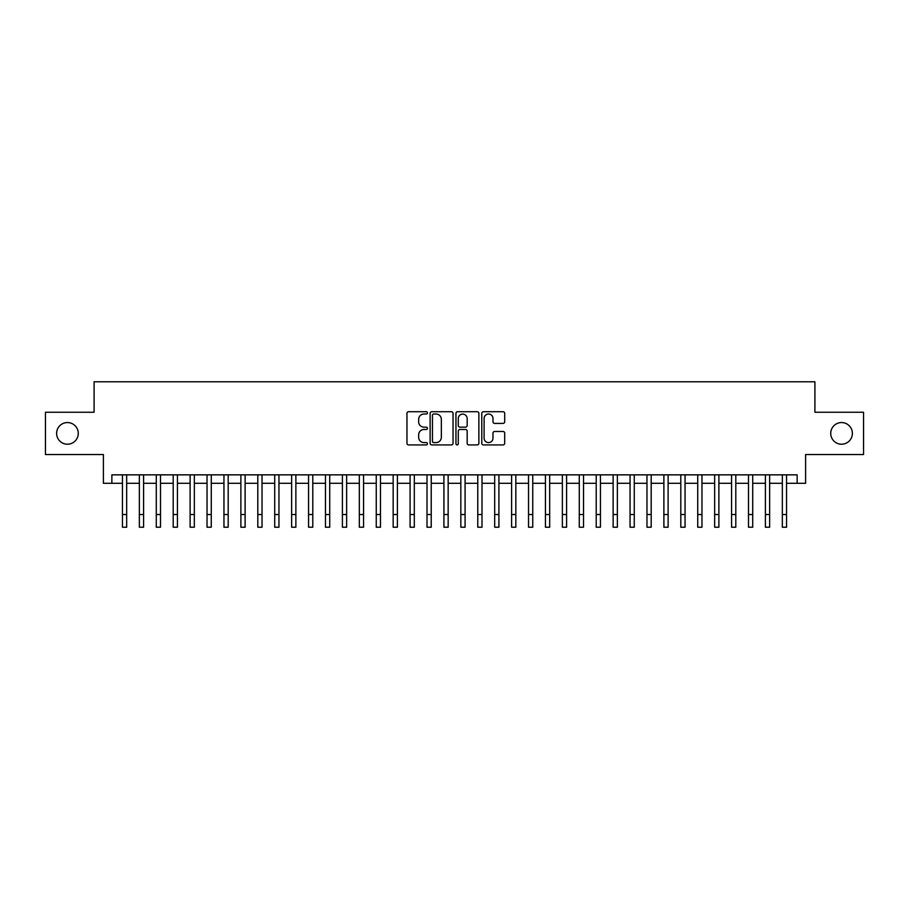 <?xml version="1.0" encoding="UTF-8"?>
<svg xmlns="http://www.w3.org/2000/svg" width="909" height="909" viewBox="0 0 909 909"><rect width="100%" height="100%" fill="white"/><g stroke="black" fill="none" stroke-linecap="round" stroke-linejoin="round"><path stroke-width="1.36" d="M427.423 412.868A1.159 1.159 0 0 0 426.264 411.709L408.618 411.709A1.659 1.659 0 0 0 406.959 413.368L406.959 443.262A1.659 1.659 0 0 0 408.618 444.921L426.264 444.921A1.159 1.159 0 0 0 427.423 443.762A1.159 1.159 0 0 0 426.264 442.603L423.98 442.603A5.318 5.318 0 0 1 418.663 437.286L418.663 434.797A5.318 5.318 0 0 1 423.98 429.48L426.264 429.48A1.159 1.159 0 0 0 427.423 428.321A1.159 1.159 0 0 0 426.264 427.15L423.98 427.15A5.318 5.318 0 0 1 418.663 421.833L418.663 419.344A5.318 5.318 0 0 1 423.98 414.027L426.264 414.027A1.159 1.159 0 0 0 427.423 412.868M830.724 433.388A10.828 10.828 0 0 0 841.552 444.217A10.828 10.828 0 0 0 852.381 433.388A10.828 10.828 0 0 0 841.552 422.56A10.828 10.828 0 0 0 830.724 433.388M56.619 433.388A10.828 10.828 0 0 0 67.448 444.217A10.828 10.828 0 0 0 78.276 433.388A10.828 10.828 0 0 0 67.448 422.56A10.828 10.828 0 0 0 56.619 433.388M503.041 423.412A1.659 1.659 0 0 0 504.7 421.753L504.7 413.368A1.659 1.659 0 0 0 503.041 411.709L483.44 411.709A1.659 1.659 0 0 0 481.781 413.368L481.781 443.262A1.659 1.659 0 0 0 483.44 444.921L503.041 444.921A1.659 1.659 0 0 0 504.7 443.262L504.7 433.127A1.659 1.659 0 0 0 503.041 431.468L494.655 431.468A1.659 1.659 0 0 0 492.985 433.127L492.985 438.161A4.443 4.443 0 0 1 488.542 442.603A4.443 4.443 0 0 1 484.099 438.161L484.099 418.481A4.443 4.443 0 0 1 488.542 414.027A4.443 4.443 0 0 1 492.985 418.481L492.985 421.753A1.659 1.659 0 0 0 494.655 423.412L503.041 423.412M111.864 483.304L111.864 474.85L797.136 474.85L797.136 483.304L805.601 483.304L805.601 454.545L863.55 454.545L863.55 412.243L814.907 412.243L814.907 381.78L94.093 381.78L94.093 412.243L45.45 412.243L45.45 454.545L103.399 454.545L103.399 483.304L122.442 483.304M453.046 413.368A1.659 1.659 0 0 0 451.387 411.709L431.786 411.709A1.659 1.659 0 0 0 430.127 413.368L430.127 443.262A1.659 1.659 0 0 0 431.786 444.921L451.387 444.921A1.659 1.659 0 0 0 453.046 443.262L453.046 413.368M457.613 411.709L477.214 411.709A1.659 1.659 0 0 1 478.873 413.368L478.873 443.262A1.659 1.659 0 0 1 477.214 444.921L468.828 444.921A1.659 1.659 0 0 1 467.169 443.262L467.169 431.139A1.659 1.659 0 0 0 465.499 429.48L459.943 429.48A1.659 1.659 0 0 0 458.284 431.139L458.284 443.762A1.159 1.159 0 0 1 457.113 444.921A1.159 1.159 0 0 1 455.954 443.762L455.954 413.368A1.659 1.659 0 0 1 457.613 411.709M126.669 483.304L139.361 483.304M143.588 483.304L156.28 483.304M160.507 483.304L173.199 483.304M177.425 483.304L190.117 483.304M194.344 483.304L207.036 483.304M211.274 483.304L223.955 483.304M228.193 483.304L240.885 483.304M245.112 483.304L257.804 483.304M262.031 483.304L274.723 483.304M278.949 483.304L291.641 483.304M295.868 483.304L308.56 483.304M312.787 483.304L325.479 483.304M329.717 483.304L342.398 483.304M346.636 483.304L359.328 483.304M363.555 483.304L376.246 483.304M380.473 483.304L393.165 483.304M397.392 483.304L410.084 483.304M414.311 483.304L427.003 483.304M431.23 483.304L443.922 483.304M448.16 483.304L460.84 483.304M465.078 483.304L477.77 483.304M481.997 483.304L494.689 483.304M498.916 483.304L511.608 483.304M515.835 483.304L528.527 483.304M532.754 483.304L545.445 483.304M549.672 483.304L562.364 483.304M566.602 483.304L579.283 483.304M583.521 483.304L596.213 483.304M600.44 483.304L613.132 483.304M617.359 483.304L630.051 483.304M634.277 483.304L646.969 483.304M651.196 483.304L663.888 483.304M668.115 483.304L680.807 483.304M685.045 483.304L697.726 483.304M701.964 483.304L714.656 483.304M718.883 483.304L731.575 483.304M735.801 483.304L748.493 483.304M752.72 483.304L765.412 483.304M769.639 483.304L782.331 483.304M786.558 483.304L797.136 483.304M433.616 414.027A1.159 1.159 0 0 0 432.457 415.197L432.457 441.433A1.159 1.159 0 0 0 433.616 442.603L436.025 442.603A5.318 5.318 0 0 0 441.342 437.286L441.342 419.344A5.318 5.318 0 0 0 436.025 414.027L433.616 414.027M467.169 418.56A4.443 4.443 0 0 0 462.726 414.118A4.443 4.443 0 0 0 458.284 418.56L458.284 425.492A1.659 1.659 0 0 0 459.943 427.15L465.499 427.15A1.659 1.659 0 0 0 467.169 425.492L467.169 418.56M122.442 514.528L126.669 514.528L126.669 527.22L122.442 527.22L122.442 474.85M126.669 514.528L126.669 474.85M139.361 514.528L143.588 514.528L143.588 527.22L139.361 527.22L139.361 474.85M143.588 514.528L143.588 474.85M156.28 514.528L160.507 514.528L160.507 527.22L156.28 527.22L156.28 474.85M160.507 514.528L160.507 474.85M173.199 514.528L177.425 514.528L177.425 527.22L173.199 527.22L173.199 474.85M177.425 514.528L177.425 474.85M190.117 514.528L194.344 514.528L194.344 527.22L190.117 527.22L190.117 474.85M194.344 514.528L194.344 474.85M207.036 514.528L211.274 514.528L211.274 527.22L207.036 527.22L207.036 474.85M211.274 514.528L211.274 474.85M223.955 514.528L228.193 514.528L228.193 527.22L223.955 527.22L223.955 474.85M228.193 514.528L228.193 474.85M240.885 514.528L245.112 514.528L245.112 527.22L240.885 527.22L240.885 474.85M245.112 514.528L245.112 474.85M257.804 514.528L262.031 514.528L262.031 527.22L257.804 527.22L257.804 474.85M262.031 514.528L262.031 474.85M274.723 514.528L278.949 514.528L278.949 527.22L274.723 527.22L274.723 474.85M278.949 514.528L278.949 474.85M291.641 514.528L295.868 514.528L295.868 527.22L291.641 527.22L291.641 474.85M295.868 514.528L295.868 474.85M308.56 514.528L312.787 514.528L312.787 527.22L308.56 527.22L308.56 474.85M312.787 514.528L312.787 474.85M325.479 514.528L329.717 514.528L329.717 527.22L325.479 527.22L325.479 474.85M329.717 514.528L329.717 474.85M342.398 514.528L346.636 514.528L346.636 527.22L342.398 527.22L342.398 474.85M346.636 514.528L346.636 474.85M359.328 514.528L363.555 514.528L363.555 527.22L359.328 527.22L359.328 474.85M363.555 514.528L363.555 474.85M376.246 514.528L380.473 514.528L380.473 527.22L376.246 527.22L376.246 474.85M380.473 514.528L380.473 474.85M393.165 514.528L397.392 514.528L397.392 527.22L393.165 527.22L393.165 474.85M397.392 514.528L397.392 474.85M410.084 514.528L414.311 514.528L414.311 527.22L410.084 527.22L410.084 474.85M414.311 514.528L414.311 474.85M427.003 514.528L431.23 514.528L431.23 527.22L427.003 527.22L427.003 474.85M431.23 514.528L431.23 474.85M443.922 514.528L448.16 514.528L448.16 527.22L443.922 527.22L443.922 474.85M448.16 514.528L448.16 474.85M460.84 514.528L465.078 514.528L465.078 527.22L460.84 527.22L460.84 474.85M465.078 514.528L465.078 474.85M477.77 514.528L481.997 514.528L481.997 527.22L477.77 527.22L477.77 474.85M481.997 514.528L481.997 474.85M494.689 514.528L498.916 514.528L498.916 527.22L494.689 527.22L494.689 474.85M498.916 514.528L498.916 474.85M511.608 514.528L515.835 514.528L515.835 527.22L511.608 527.22L511.608 474.85M515.835 514.528L515.835 474.85M528.527 514.528L532.754 514.528L532.754 527.22L528.527 527.22L528.527 474.85M532.754 514.528L532.754 474.85M545.445 514.528L549.672 514.528L549.672 527.22L545.445 527.22L545.445 474.85M549.672 514.528L549.672 474.85M562.364 514.528L566.602 514.528L566.602 527.22L562.364 527.22L562.364 474.85M566.602 514.528L566.602 474.85M579.283 514.528L583.521 514.528L583.521 527.22L579.283 527.22L579.283 474.85M583.521 514.528L583.521 474.85M596.213 514.528L600.44 514.528L600.44 527.22L596.213 527.22L596.213 474.85M600.44 514.528L600.44 474.85M613.132 514.528L617.359 514.528L617.359 527.22L613.132 527.22L613.132 474.85M617.359 514.528L617.359 474.85M630.051 514.528L634.277 514.528L634.277 527.22L630.051 527.22L630.051 474.85M634.277 514.528L634.277 474.85M646.969 514.528L651.196 514.528L651.196 527.22L646.969 527.22L646.969 474.85M651.196 514.528L651.196 474.85M663.888 514.528L668.115 514.528L668.115 527.22L663.888 527.22L663.888 474.85M668.115 514.528L668.115 474.85M680.807 514.528L685.045 514.528L685.045 527.22L680.807 527.22L680.807 474.85M685.045 514.528L685.045 474.85M697.726 514.528L701.964 514.528L701.964 527.22L697.726 527.22L697.726 474.85M701.964 514.528L701.964 474.85M714.656 514.528L718.883 514.528L718.883 527.22L714.656 527.22L714.656 474.85M718.883 514.528L718.883 474.85M731.575 514.528L735.801 514.528L735.801 527.22L731.575 527.22L731.575 474.85M735.801 514.528L735.801 474.85M748.493 514.528L752.72 514.528L752.72 527.22L748.493 527.22L748.493 474.85M752.72 514.528L752.72 474.85M765.412 514.528L769.639 514.528L769.639 527.22L765.412 527.22L765.412 474.85M769.639 514.528L769.639 474.85M782.331 514.528L786.558 514.528L786.558 527.22L782.331 527.22L782.331 474.85M786.558 514.528L786.558 474.85"/></g></svg>
